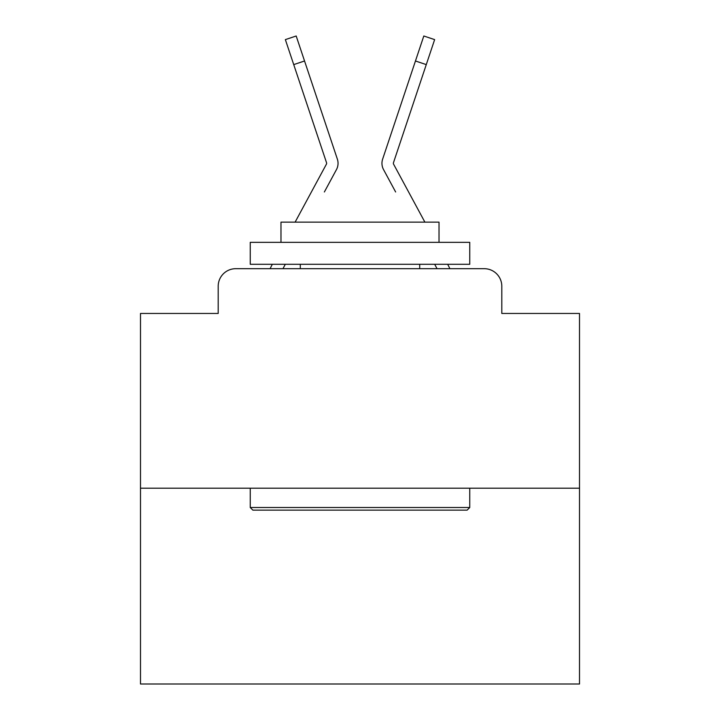 <?xml version="1.0" encoding="UTF-8"?>
<svg xmlns="http://www.w3.org/2000/svg" width="720" height="720" viewBox="0 0 720 720"><rect width="100%" height="100%" fill="white"/><g stroke="black" fill="none" stroke-linecap="round" stroke-linejoin="round"><path stroke-width="1.08" d="M218.196 286.245L218.196 313.461L218.196 286.245A17.559 17.559 0 0 1 235.755 268.686L270.153 268.686A43.902 43.902 0 0 1 271.764 265.383L272.349 264.294M579.51 488.196L140.49 488.196L140.49 684L579.51 684L579.51 313.461L501.804 313.461L501.804 286.245A17.559 17.559 0 0 0 484.245 268.686L235.755 268.686M140.49 488.196L140.49 313.461L218.196 313.461M282.951 268.686L285.318 264.294L282.951 268.686L285.318 264.294L282.951 268.686L285.318 264.294L282.951 268.686L285.318 264.294L282.951 268.686L285.318 264.294L282.951 268.686L285.318 264.294L282.951 268.686L285.318 264.294L282.951 268.686L285.318 264.294L282.951 268.686L285.318 264.294L282.951 268.686L285.318 264.294L282.951 268.686L285.318 264.294L282.951 268.686L285.318 264.294L282.951 268.686L285.318 264.294L282.951 268.686L285.318 264.294L282.951 268.686L291.51 268.686M428.49 268.686L437.049 268.686L434.682 264.294L437.049 268.686M447.651 264.294L448.236 265.383A43.902 43.902 0 0 1 449.847 268.686L484.245 268.686M501.804 313.461L501.804 286.245M324.369 191.979L336.465 169.578A13.167 13.167 0 0 0 337.365 159.138L304.542 60.984L293.724 64.602L285.363 39.618L296.19 36L304.542 60.984M424.89 222.147L393.579 164.151A1.755 1.755 0 0 1 393.453 162.756L426.276 64.602L415.458 60.984L423.81 36L434.637 39.618L426.276 64.602M393.579 164.151A1.755 1.755 0 0 1 393.453 162.756A1.755 1.755 0 0 0 393.363 163.314A1.755 1.755 0 0 1 393.453 162.756A1.755 1.755 0 0 0 393.363 163.314A1.755 1.755 0 0 1 393.453 162.756A1.755 1.755 0 0 0 393.363 163.314A1.755 1.755 0 0 1 393.453 162.756A1.755 1.755 0 0 0 393.363 163.314A1.755 1.755 0 0 1 393.453 162.756A1.755 1.755 0 0 0 393.363 163.314A1.755 1.755 0 0 1 393.453 162.756A1.755 1.755 0 0 0 393.363 163.314A1.755 1.755 0 0 1 393.453 162.756A1.755 1.755 0 0 0 393.363 163.314A1.755 1.755 0 0 1 393.453 162.756A1.755 1.755 0 0 0 393.363 163.314A1.755 1.755 0 0 1 393.453 162.756A1.755 1.755 0 0 0 393.363 163.314A1.755 1.755 0 0 1 393.453 162.756A1.755 1.755 0 0 0 393.363 163.314A1.755 1.755 0 0 1 393.453 162.756A1.755 1.755 0 0 0 393.363 163.314A1.755 1.755 0 0 1 393.453 162.756A1.755 1.755 0 0 0 393.363 163.314A1.755 1.755 0 0 1 393.453 162.756A1.755 1.755 0 0 0 393.579 164.151A1.755 1.755 0 0 1 393.363 163.314A1.755 1.755 0 0 0 393.579 164.151A1.755 1.755 0 0 1 393.363 163.314A1.755 1.755 0 0 0 393.579 164.151A1.755 1.755 0 0 1 393.363 163.314A1.755 1.755 0 0 0 393.579 164.151A1.755 1.755 0 0 1 393.363 163.314A1.755 1.755 0 0 0 393.579 164.151A1.755 1.755 0 0 1 393.363 163.314A1.755 1.755 0 0 0 393.579 164.151A1.755 1.755 0 0 1 393.363 163.314A1.755 1.755 0 0 0 393.579 164.151A1.755 1.755 0 0 1 393.363 163.314A1.755 1.755 0 0 0 393.579 164.151A1.755 1.755 0 0 1 393.363 163.314A1.755 1.755 0 0 0 393.579 164.151A1.755 1.755 0 0 1 393.363 163.314A1.755 1.755 0 0 0 393.579 164.151A1.755 1.755 0 0 1 393.363 163.314A1.755 1.755 0 0 0 393.579 164.151A1.755 1.755 0 0 1 393.363 163.314A1.755 1.755 0 0 0 393.579 164.151A1.755 1.755 0 0 1 393.363 163.314A1.755 1.755 0 0 0 393.579 164.151A1.755 1.755 0 0 1 393.363 163.314A1.755 1.755 0 0 0 393.579 164.151A1.755 1.755 0 0 1 393.363 163.314A1.755 1.755 0 0 0 393.579 164.151A1.755 1.755 0 0 1 393.363 163.314A1.755 1.755 0 0 0 393.579 164.151A1.755 1.755 0 0 1 393.363 163.314A1.755 1.755 0 0 0 393.579 164.151A1.755 1.755 0 0 1 393.363 163.314A1.755 1.755 0 0 0 393.579 164.151A1.755 1.755 0 0 1 393.363 163.314A1.755 1.755 0 0 0 393.579 164.151A1.755 1.755 0 0 1 393.363 163.314A1.755 1.755 0 0 0 393.579 164.151A1.755 1.755 0 0 1 393.363 163.314A1.755 1.755 0 0 0 393.579 164.151A1.755 1.755 0 0 1 393.363 163.314A1.755 1.755 0 0 0 393.579 164.151A1.755 1.755 0 0 1 393.363 163.314A1.755 1.755 0 0 0 393.579 164.151A1.755 1.755 0 0 1 393.363 163.314A1.755 1.755 0 0 0 393.579 164.151A1.755 1.755 0 0 1 393.363 163.314A1.755 1.755 0 0 0 393.579 164.151A1.755 1.755 0 0 1 393.363 163.314A1.755 1.755 0 0 0 393.579 164.151A1.755 1.755 0 0 1 393.363 163.314A1.755 1.755 0 0 0 393.579 164.151A1.755 1.755 0 0 1 393.363 163.314M395.631 191.979L383.535 169.578A13.167 13.167 0 0 1 382.635 159.138L415.458 60.984M295.11 222.147L326.421 164.151A1.755 1.755 0 0 0 326.547 162.756L293.724 64.602M326.421 164.151A1.755 1.755 0 0 0 326.547 162.756A1.755 1.755 0 0 1 326.637 163.314A1.755 1.755 0 0 0 326.547 162.756A1.755 1.755 0 0 1 326.637 163.314A1.755 1.755 0 0 0 326.547 162.756A1.755 1.755 0 0 1 326.637 163.314A1.755 1.755 0 0 0 326.547 162.756A1.755 1.755 0 0 1 326.637 163.314A1.755 1.755 0 0 0 326.547 162.756A1.755 1.755 0 0 1 326.637 163.314A1.755 1.755 0 0 0 326.547 162.756A1.755 1.755 0 0 1 326.637 163.314A1.755 1.755 0 0 0 326.547 162.756A1.755 1.755 0 0 1 326.637 163.314A1.755 1.755 0 0 0 326.547 162.756A1.755 1.755 0 0 1 326.637 163.314A1.755 1.755 0 0 0 326.547 162.756A1.755 1.755 0 0 1 326.637 163.314A1.755 1.755 0 0 0 326.547 162.756A1.755 1.755 0 0 1 326.637 163.314A1.755 1.755 0 0 0 326.547 162.756A1.755 1.755 0 0 1 326.421 164.151A1.755 1.755 0 0 0 326.637 163.314A1.755 1.755 0 0 1 326.421 164.151A1.755 1.755 0 0 0 326.637 163.314A1.755 1.755 0 0 1 326.421 164.151A1.755 1.755 0 0 0 326.637 163.314A1.755 1.755 0 0 1 326.421 164.151A1.755 1.755 0 0 0 326.637 163.314A1.755 1.755 0 0 1 326.421 164.151A1.755 1.755 0 0 0 326.637 163.314A1.755 1.755 0 0 1 326.421 164.151A1.755 1.755 0 0 0 326.637 163.314A1.755 1.755 0 0 1 326.421 164.151A1.755 1.755 0 0 0 326.637 163.314A1.755 1.755 0 0 1 326.421 164.151A1.755 1.755 0 0 0 326.637 163.314A1.755 1.755 0 0 1 326.421 164.151A1.755 1.755 0 0 0 326.637 163.314A1.755 1.755 0 0 1 326.421 164.151A1.755 1.755 0 0 0 326.637 163.314A1.755 1.755 0 0 1 326.421 164.151A1.755 1.755 0 0 0 326.637 163.314A1.755 1.755 0 0 1 326.421 164.151A1.755 1.755 0 0 0 326.637 163.314A1.755 1.755 0 0 1 326.421 164.151A1.755 1.755 0 0 0 326.637 163.314A1.755 1.755 0 0 1 326.421 164.151M467.118 510.147L252.882 510.147L250.245 507.51L469.755 507.51L467.118 510.147M250.245 242.343L469.755 242.343L469.755 264.294L250.245 264.294L250.245 242.343M439.02 242.343L439.02 222.147L280.98 222.147L280.98 242.343M250.245 488.196L250.245 507.51M469.755 488.196L469.755 507.51M300.294 264.294L300.294 268.686M419.706 264.294L419.706 268.686"/></g></svg>
